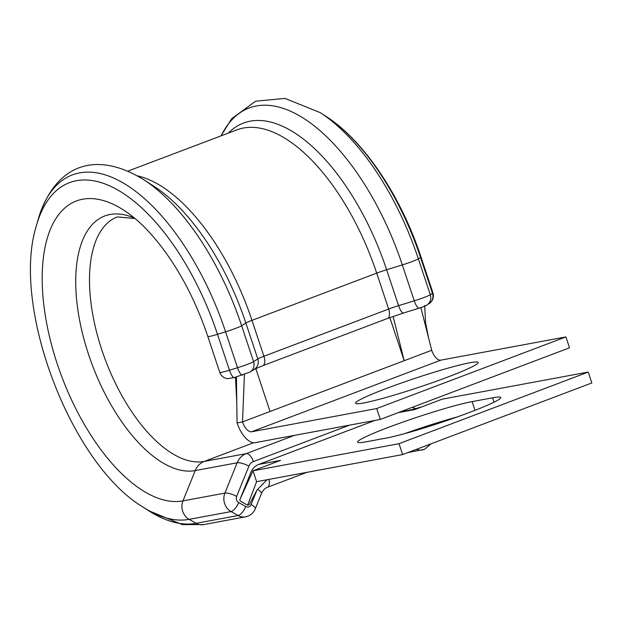 <?xml version="1.0" encoding="UTF-8"?>
<svg xmlns="http://www.w3.org/2000/svg" width="623" height="623" viewBox="0 0 623 623"><rect width="100%" height="100%" fill="white"/><g stroke="black" fill="none" stroke-linecap="round" stroke-linejoin="round"><path stroke-width="0.93" d="M404.662 433.639A64.628 4.859 161.6 0 1 457.274 416.927M388.324 427.425A64.628 4.859 161.6 0 1 472.094 401.617L492.567 397.817A64.628 4.859 161.6 0 1 500.721 397.544A64.628 4.859 161.6 0 1 455.974 417.387A64.628 4.859 161.6 0 1 386.229 438.07L365.756 441.871A64.628 4.859 161.6 0 1 357.602 442.143A64.628 4.859 161.6 0 1 388.324 427.425M470.022 362.718A64.628 4.859 -18.4 0 0 400.278 383.402A64.628 4.859 -18.4 0 0 355.531 403.245A64.628 4.859 -18.4 0 0 363.684 402.972A64.628 4.859 -18.4 0 0 433.429 382.296A64.628 4.859 -18.4 0 0 478.176 362.446A64.628 4.859 -18.4 0 0 470.022 362.718M389.842 317.598L404.187 360.709L393.113 316.429M270.055 411.484L431.723 350.282A11.502 5.467 -110.7 0 0 440.788 360.149L565.902 336.926L376.689 408.556L251.575 431.778A11.502 5.467 -110.7 0 1 242.511 421.911L270.055 411.484L255.78 368.559M244.426 374.439L242.511 421.911L237.067 422.924A22.996 10.941 -110.7 0 0 255.196 442.665L380.31 419.435L569.523 347.805L565.902 336.926M380.31 419.435L376.689 408.556M431.723 350.282L420.883 307.63M237.067 422.924L236.429 376.938M374.945 420.432L258.763 464.415A16.097 14.111 79.5 0 0 250.874 472.421L239.972 499.42A1.378 1.207 79.5 0 0 240.587 501.266L247.619 505.191L249.223 504.583L256.941 490.137L266.987 479.757M411.305 431.311L411.858 431.614M399.016 443.693L588.229 372.063L591.85 382.943L402.637 454.572L399.016 443.693L252.993 470.801L256.614 481.68L247.619 505.191M402.637 454.572L256.614 481.68M588.229 372.063L442.205 399.172L414.669 409.599L398.253 412.644M258.763 464.415L280.537 460.374L252.993 470.801L239.972 499.42M234.622 377.46A9.197 2.609 -107.1 0 1 234.435 377.546A9.197 2.609 -107.1 0 1 229.451 370.21L217.505 334.302L225.573 331.818A185.179 88.077 -110.7 0 0 79.619 172.883A185.179 88.077 -110.7 0 0 38.198 219.335L36.43 225.604A178.949 85.11 -110.7 0 1 76.458 180.709A178.949 85.11 -110.7 0 1 217.505 334.302A13.799 1.036 -18.4 0 1 207.825 336.475L219.771 372.383A13.799 1.036 -18.4 0 0 221.508 372.328A13.799 1.036 -18.4 0 0 229.451 370.21L237.519 367.726A13.799 1.036 -18.4 0 0 253.577 361.644L257.805 358.941A13.799 1.036 161.6 0 1 263.918 356.263L388.643 309.047A13.799 1.036 161.6 0 1 398.58 305.652L414.248 300.823A13.799 1.036 -18.4 0 0 430.306 294.741L432.479 293.355A13.799 1.036 -18.4 0 0 432.93 292.896C433.912 296.236 433.304 299.242 431.093 301.921L426.833 305.091A9.197 8.792 57.4 0 0 430.306 294.741L418.36 258.833A185.187 88.077 -110.7 0 0 320.074 112.561L284.952 98.395L255.586 101.214L231.764 118.627L220.994 135.876M349.542 425.143L253.413 461.542A9.197 8.06 79.5 0 0 248.904 466.113L236.654 496.43A4.602 4.034 79.5 0 0 238.695 502.582L245.774 506.538A4.602 4.034 79.5 0 0 248.881 506.803A4.602 4.034 79.5 0 0 251.131 504.513A9.197 2.609 22 0 1 255.305 508.765C253.826 512.301 251.318 514.785 247.783 516.21L245.594 516.825A13.799 12.094 -100.5 0 1 238.111 515.525L231.032 511.569A13.799 12.094 -100.5 0 1 224.895 493.105L237.153 462.788A18.402 16.128 -100.5 0 1 246.155 453.645L294.383 435.384M472.094 401.617L474.999 410.339M242.69 374.976A9.197 2.609 -107.1 0 1 242.503 375.062A9.197 2.609 -107.1 0 1 237.519 367.726L225.573 331.818A13.799 1.036 -18.4 0 0 241.638 325.736L245.859 323.033A13.799 1.036 161.6 0 1 251.972 320.354L376.697 273.139A13.799 1.036 161.6 0 1 386.634 269.743A173.093 82.329 -110.7 0 0 250.205 121.174A173.093 82.329 -110.7 0 0 228.298 133.12M127.902 171.123L236.81 129.896A169.051 80.406 -110.7 0 1 376.697 273.139L388.643 309.047A9.197 4.377 69.3 0 1 387.545 318.454L403.564 312.987A9.197 2.609 72.9 0 1 398.58 305.652L386.634 269.743L402.31 264.915A185.187 88.077 -110.7 0 0 256.349 105.972A185.187 88.077 -110.7 0 0 221.157 135.822M36.43 225.604C10.871 305.986 70.601 463.777 142.986 507.075L142.986 507.075A178.949 85.11 -110.7 0 0 189.112 519.356L196.19 523.312A13.799 12.094 79.5 0 0 203.674 524.605L245.594 516.825A13.799 12.094 -100.5 0 0 247.417 516.311M142.986 507.075L148.461 510.603A185.179 88.077 -110.7 0 0 196.19 523.312L238.111 515.525A9.197 3.582 -60.8 0 0 245.774 506.538M424.146 449.409A13.799 12.094 -100.5 0 1 422.324 449.923A13.799 12.094 -100.5 0 1 416.405 449.354M440.788 360.149L251.575 431.778M253.616 442.735L204.235 461.425L246.155 453.645A9.197 4.377 69.3 0 1 253.413 461.542M134.981 218.494L117.326 216.936A129.95 61.809 -110.7 0 0 103.613 355.133A129.95 61.809 -110.7 0 0 204.235 461.425A18.402 16.128 79.5 0 0 195.233 470.567L237.153 462.788A9.197 2.609 22 0 1 248.904 466.113M134.56 218.136A135.331 64.371 -110.7 0 0 82.127 331.966A135.331 64.371 -110.7 0 0 195.233 470.567L182.975 500.884L224.895 493.105A9.197 2.609 22 0 1 236.654 496.43M207.825 336.475C197.102 304.647 182.967 276.511 165.422 252.058C151.49 233.01 137.551 219.008 123.603 210.052A159.433 75.835 -110.7 0 0 47.465 327.394A159.433 75.835 -110.7 0 0 182.975 500.884A13.799 12.094 79.5 0 0 189.112 519.356L231.032 511.569A9.197 3.582 -60.8 0 0 238.695 502.582M143.352 179.463L153.99 186.316A173.093 82.329 -110.7 0 1 245.859 323.033L257.805 358.941A9.197 8.792 -122.6 0 1 254.332 369.291L250.111 371.993A9.197 8.792 -122.6 0 0 253.577 361.644L241.638 325.736A185.187 88.077 -110.7 0 0 143.352 179.463C94.836 149.66 54.676 165.15 38.198 219.335M254.316 369.299L262.82 365.67A9.197 4.377 69.3 0 0 263.918 356.263L251.972 320.354A169.051 80.406 -110.7 0 0 137.34 175.834M403.564 312.987L419.232 308.159A9.197 2.609 72.9 0 1 414.248 300.823L402.31 264.915A13.799 1.036 -18.4 0 0 418.36 258.833L420.533 257.447A178.957 85.117 -110.7 0 0 325.556 116.088L320.074 112.561M429.006 303.697A9.197 8.792 57.4 0 0 432.479 293.355L420.533 257.447A13.799 1.036 -18.4 0 0 420.984 256.988C400.9 196.074 363.832 140.362 325.556 116.088M406.118 410.869L404.833 410.152M251.131 504.513L256.933 490.153M492.567 397.817L494.023 402.209M257.47 489.421A9.197 2.609 22 0 1 261.442 493.564L255.305 508.765M268.965 479.391A9.197 4.377 69.3 0 1 267.431 487.279C264.962 488.128 262.968 490.215 261.442 493.564M219.771 372.383C221.181 376.035 223.805 378.13 227.644 378.667L234.435 377.546L250.111 371.993M407.792 452.617L424.504 449.308L431.061 443.81M424.652 305.465L425.548 322.597L428.632 338.196M236.771 401.89L235.471 377.226M203.674 524.605L182.352 524.605L148.461 510.603M420.984 256.988L432.93 292.896M399.452 412.185L411.11 409.825L421.903 406.858M306.874 472.351L267.431 487.279M412.621 407.201L415.494 408.805M387.545 318.454L262.82 365.67M419.232 308.159C420.019 307.964 425.003 306.298 426.833 305.091"/></g></svg>
